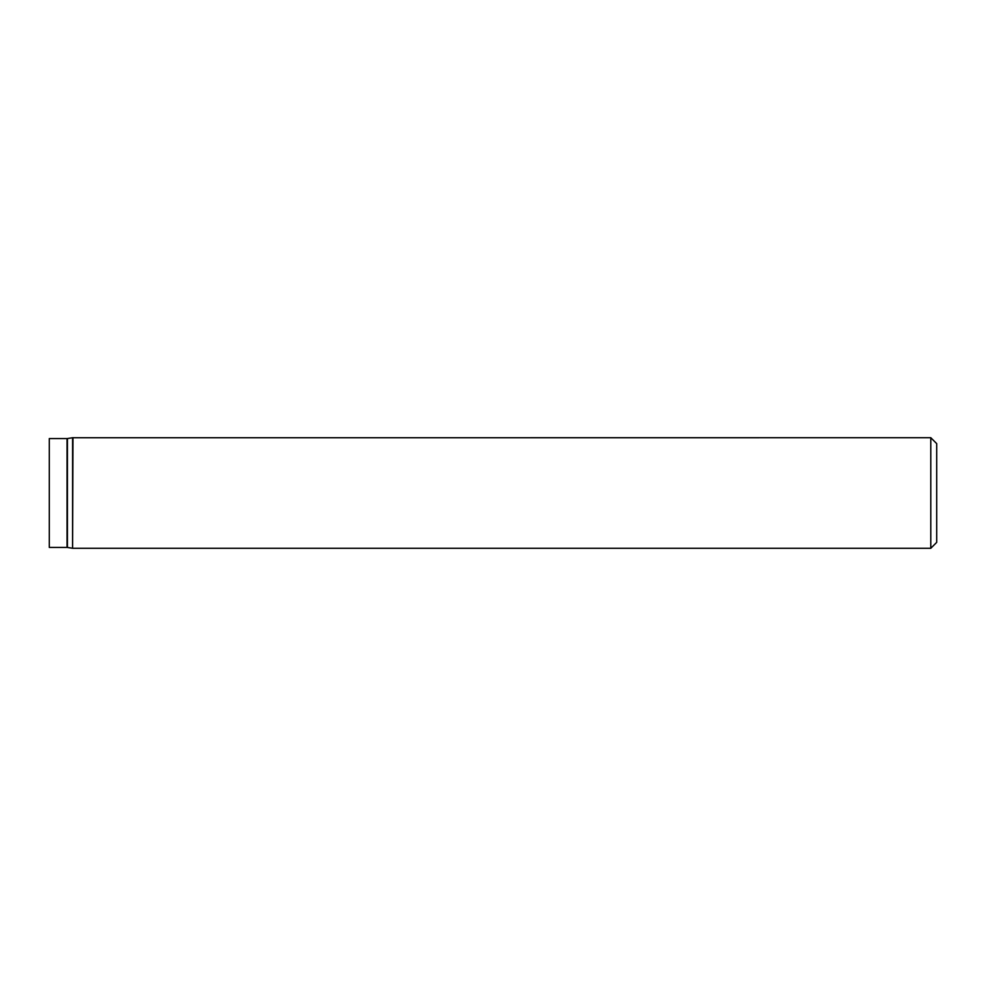 <?xml version="1.0" encoding="UTF-8"?>
<svg xmlns="http://www.w3.org/2000/svg" width="986" height="986" viewBox="0 0 986 986"><rect width="100%" height="100%" fill="white"/><g stroke="black" fill="none" stroke-linecap="round" stroke-linejoin="round"><path stroke-width="1.48" d="M930.784 437.71L936.7 443.626L936.7 542.374L930.784 548.29L930.784 437.71L72.594 437.735L72.594 548.265L72.964 437.71M49.3 493L49.3 438.573L67.048 438.573L67.048 547.427L49.3 547.427L49.3 493M72.594 548.265L67.418 547.452L67.418 438.548L72.594 437.735M930.784 548.29L72.964 548.29"/></g></svg>
